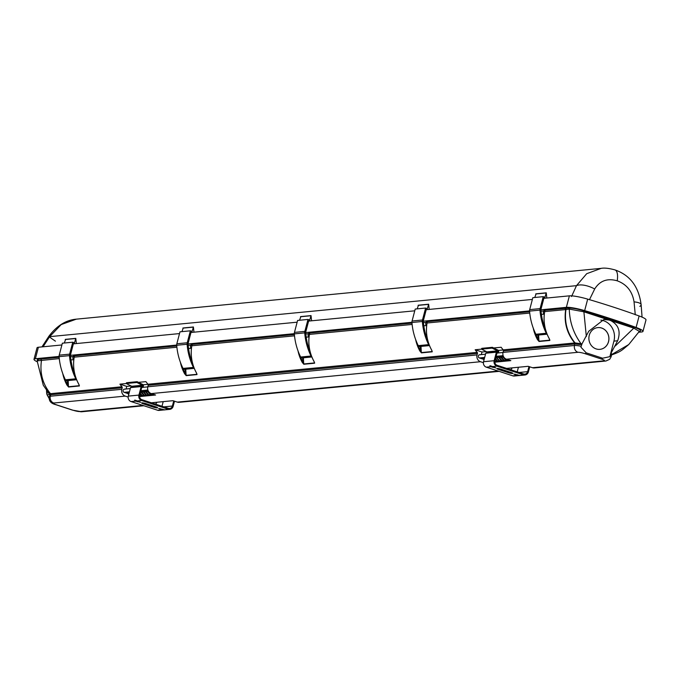 <?xml version="1.0" encoding="UTF-8"?>
<svg xmlns="http://www.w3.org/2000/svg" width="680" height="680" viewBox="0 0 680 680"><rect width="100%" height="100%" fill="white"/><g stroke="black" fill="none" stroke-linecap="round" stroke-linejoin="round"><path stroke-width="1.02" d="M426.896 322.26L423.436 322.592L426.896 322.26A1.64 1.504 -95.5 0 0 426.675 325.414M191.658 345.024L188.198 345.363L191.658 345.024A1.64 1.504 -95.5 0 0 191.437 348.177M74.043 356.413L70.584 356.745L74.043 356.413A1.64 1.504 -95.5 0 0 73.822 359.567M544.519 310.87L541.059 311.21L544.519 310.87A1.64 1.504 -95.5 0 0 544.298 314.024M638.809 332.24L641.606 331.967A16.388 2.431 -165.3 0 0 642.983 331.389A16.388 2.431 -165.3 0 0 636.106 327.454A163.838 24.335 -165.3 0 0 584.664 310.615A16.388 2.431 -165.3 0 0 566.372 307.334L540.948 309.8M529.55 310.904L423.334 321.181M411.935 322.286L305.711 332.571M294.321 333.668L188.096 343.952M176.698 345.058L70.482 355.334M59.084 356.439L35.377 358.734A16.388 2.431 -165.3 0 0 34 359.312A16.388 2.431 -165.3 0 0 37.188 361.743M37.179 360.944L37.442 359.414L59.143 357.28M74.426 356.379L73.491 355.895L74.162 357.17C72.641 366.664 74.145 375.615 78.659 384.022L78.676 383.971M192.041 344.998L191.114 344.513L192.075 344.998M309.663 333.616L308.728 333.124L309.689 333.616M544.892 310.845L543.966 310.361L544.927 310.845M544.977 311.346L543.966 310.361L568.557 308.048C572.042 307.947 577.303 308.899 584.35 310.904L634.576 327.344C640.229 329.502 641.861 330.811 639.489 331.279L639.395 331.287M305.822 333.974L309.281 333.642L305.822 333.974M608.549 341.632A10.922 10.021 84.5 0 0 597.847 327.599A10.922 10.021 84.5 0 0 588.931 339.439A10.922 10.021 84.5 0 0 599.956 349.35A10.922 10.021 84.5 0 0 608.549 341.632M599.938 349.35A10.922 10.021 84.5 0 0 608.506 341.632A10.922 10.021 84.5 0 0 597.831 327.607M642.983 331.389L646 319.898A16.388 2.431 -165.3 0 0 639.115 315.962A163.838 24.335 -165.3 0 0 587.682 299.124A16.388 2.431 -165.3 0 0 569.389 295.843L543.847 298.316M61.897 344.964L38.395 347.242A16.388 2.431 -165.3 0 0 37.017 347.82L34 359.312M532.372 299.429L426.224 309.706M414.757 310.811L308.609 321.087M297.135 322.192L190.987 332.469M179.52 333.582L73.372 343.85M49.751 394.536L47.047 394.8A14.204 13.022 -95.5 0 1 46.648 393.031L48.339 392.87M47.047 394.8L49.232 397.919M46.869 390.966L46.648 393.031M503.038 352.401L574.524 345.482A5.465 5.006 84.5 0 0 577.975 352.291L506.489 359.201A5.465 5.006 -95.5 0 1 503.038 352.401L503.429 350.914A1.097 1.003 84.5 0 0 503.2 349.86L575.05 342.924L582.004 343.859L580.907 347.174L586.228 352.852L602.625 358.216L609.85 356.651L613.921 341.122L617.644 340.756L610.954 353.328L612.17 354.263L611.303 354.934M600.84 320.11A16.388 15.028 -95.5 0 1 613.921 341.122M581.612 344.649L574.914 343.995L503.429 350.914M609.85 356.651L610.954 353.328M610.121 355.742A10.922 1.623 14.7 0 1 611.133 356.779L611.498 355.011L610.546 354.144M582.004 343.859L588.71 331.287L603.942 319.49L609.773 320.11C618.443 324.3 621.061 331.185 617.644 340.756M639.098 331.236L633.785 328.134L583.89 311.805L569.279 309.102L565.692 309.587L564.978 308.32M148.197 385.296L147.806 386.784L477.046 354.918L477.437 353.43L148.197 385.296A1.097 1.003 84.5 0 0 147.959 384.243A38.233 35.062 84.5 0 1 145.911 381.633L138.227 382.373L142.672 384.447A1.419 1.3 -95.5 0 1 141.907 387.124L141.576 388.144A1.64 1.504 84.5 0 0 141.363 388.943L139.689 395.335A3.494 3.204 84.5 0 0 141.899 399.687L168.428 408.374A3.494 3.204 84.5 0 0 172.388 406.036L173.723 400.945M143.463 403.002A3.281 0.484 -165.3 0 0 143.735 403.087L153.374 406.249A3.281 0.484 -165.3 0 0 156.026 406.921M136.841 382.491L126.233 383.512L126.556 382.721L137.165 381.692L136.841 382.491L142.341 385.237A0.544 0.501 -95.5 0 1 142.052 386.265L141.72 386.197A0.544 0.501 84.5 0 0 141.151 386.572L138.916 395.08A4.369 4.003 84.5 0 0 141.678 400.52L137.232 400.953L140.658 402.305L135.516 401.124L131.07 401.548L157.59 410.236A4.369 4.003 84.5 0 0 159.112 410.405L164.721 409.853M162.035 409.802L158.619 408.45L163.761 409.632C165.495 409.955 164.917 410.006 162.035 409.802L157.59 410.236M141.678 400.52L168.206 409.207A4.369 4.003 84.5 0 0 173.162 406.291L174.496 401.2M143.514 403.928A3.281 0.484 14.7 0 1 141.644 402.968A3.281 0.484 14.7 0 1 146.115 403.673L155.754 406.827A3.281 0.484 14.7 0 1 157.624 407.787A3.281 0.484 14.7 0 1 153.161 407.082L143.514 403.928L143.735 403.087M137.232 400.953C134.589 399.832 134.019 399.891 135.516 401.124L134.597 400.205M141.44 386.223L131.112 387.226A0.544 0.501 84.5 0 0 130.534 387.6L128.307 396.108A4.369 4.003 84.5 0 0 131.07 401.548M169.719 409.377L164.84 409.844L168.206 409.207M529.745 313.063L427.057 323A38.233 35.062 84.5 0 0 431.562 349.877L432.25 351.815L421.421 352.869L419.866 351.007L420.512 350.71L420.291 346.469M309.74 334.118L308.728 333.124A1.097 1.003 -95.5 0 1 309.442 334.39A38.233 35.062 84.5 0 0 313.947 361.258L314.636 363.205L303.807 364.25L302.251 362.398L302.898 362.1L302.668 357.858M192.117 345.5L191.114 344.513A1.097 1.003 -95.5 0 1 191.819 345.772A38.233 35.062 84.5 0 0 196.333 372.649L197.013 374.587L186.184 375.632L184.629 373.779L185.274 373.481L185.054 369.24M74.502 356.881L73.491 355.895A1.097 1.003 -95.5 0 1 74.205 357.153A38.233 35.062 84.5 0 0 78.71 384.03L79.398 385.968L68.57 387.022L67.014 385.161L67.66 384.863L67.43 380.622M126.259 383.528L119.918 384.149A38.233 35.062 84.5 0 0 121.967 386.758A1.097 1.003 -95.5 0 1 122.205 387.812L121.814 389.3A5.465 5.006 84.5 0 0 125.264 396.108L53.779 403.019A5.465 0.807 -165.3 0 0 56.44 404.812L72.837 410.176A5.465 0.807 -165.3 0 0 79.823 411.545L142.944 405.442M138.227 382.373A38.233 35.062 -95.5 0 1 138.057 382.143L137.165 381.692M147.959 384.243L477.207 352.376A38.233 35.062 -95.5 0 1 475.159 349.758L481.5 349.146L486.965 351.883A0.544 0.501 -95.5 0 1 487.144 352.741M492.405 347.31L492.082 348.109L481.465 349.129L481.788 348.339L492.405 347.31L493.298 347.76A38.233 35.062 84.5 0 0 493.459 347.99L501.151 347.25A38.233 35.062 -95.5 0 0 503.2 349.86M581.188 346.273A10.922 1.623 14.7 0 0 574.524 345.482L574.677 342.941C566.822 333.293 563.831 322.175 565.692 309.587L544.68 311.618A38.233 35.062 84.5 0 0 549.185 338.495L549.873 340.433L539.036 341.488L537.489 339.626A38.233 35.062 -95.5 0 1 533.239 328.083M119.918 384.149L126.769 386.385L131.13 385.959M143.114 384.803L148.028 384.327M124.975 389.207A1.64 1.504 84.5 0 0 123.071 390.6A1.64 1.504 84.5 0 0 124.159 392.334L127.874 393.558M475.159 349.758L482.001 352.002L481.321 354.594M503.26 349.945L498.355 350.421M486.37 351.577L482.001 352.002M493.459 347.99L497.904 350.064A1.419 1.3 -95.5 0 1 497.139 352.741L496.817 353.762A1.64 1.504 84.5 0 0 496.604 354.56L494.929 360.952A3.494 3.204 84.5 0 0 497.139 365.304L523.659 373.983A3.494 3.204 84.5 0 0 527.629 371.654L528.963 366.562M480.216 354.824A1.64 1.504 84.5 0 0 478.304 356.218A1.64 1.504 84.5 0 0 479.392 357.952L483.438 359.278M509.473 360.179L509.32 360.774L510.833 360.629L506.489 359.201M484.177 359.32L482.57 358.258L484.007 359.95M483.225 358.199L484.373 358.572M495.796 357.629L496.604 357.892M500.879 360.111L500.48 361.632L495.975 356.966M496.476 356.915L498.814 357.68M503.089 359.899L502.69 361.411L498.687 356.702L498.04 356.762L502.035 361.479L499.834 361.692L495.941 357.102M498.687 356.702L501.024 357.467M505.3 359.686L504.9 361.199L500.896 356.49L500.25 356.55L504.245 361.267L502.035 361.479M500.896 356.49L503.234 357.255M503.761 357.043L502.46 356.337L506.456 361.046L504.245 361.267M507.492 359.533L507.11 360.986L508.665 360.833L507.586 359.567M498.669 360.324L498.27 361.845L499.834 361.692M496.46 360.536L496.06 362.058L497.624 361.904L495.371 359.252M494.819 362.176L495.414 362.117L494.836 361.437M611.133 356.779L609.688 359.303L605.914 361.021L534.429 367.94A5.465 5.006 -95.5 0 1 532.534 367.727L528.198 366.308L506.6 368.399M508.563 359.881L509.32 360.774L508.665 360.833M504.73 358.181L507.11 360.986L506.456 361.046M495.541 358.624L498.27 361.845L497.624 361.904M494.972 360.774L496.06 362.058L495.414 362.117M477.046 354.918A5.465 5.006 84.5 0 0 480.496 361.717L483.395 362.67M139.578 396.559L155.593 395.012L151.257 393.592A5.465 5.006 -95.5 0 1 147.806 386.784M128.163 397.052L125.264 396.108M151.359 402.781L172.958 400.69L177.302 402.118L498.185 371.059M128.715 394.545L127.118 392.666L129.106 393.04M140.539 392.096L141.151 392.3M140.734 391.349L143.361 392.088M146.582 395.879L142.588 391.17L145.571 391.867M148.793 395.666L144.797 390.957L147.781 391.654M151.002 395.454L147.007 390.736L148.206 390.855M141.006 394.944L140.607 396.457L139.68 395.369M143.216 394.731L142.817 396.245L140.242 393.219M145.427 394.51L145.027 396.032L141.023 391.323M147.636 394.298L147.237 395.82L143.233 391.102M149.846 394.085L149.447 395.607L145.444 390.889M152.056 393.873L151.657 395.394L147.654 390.677M55.811 404.6A5.465 2.023 -71.9 0 0 56.108 404.778C50.796 403.521 48.569 400.792 49.41 396.61A10.922 1.623 14.7 0 1 50.328 396.219L50.72 394.731L49.81 395.097L49.717 394.476L50.481 393.677L121.967 386.758M126.769 386.385L126.089 388.977M154.037 394.502L153.867 395.173L153 394.162M155.329 404.082A5.465 5.006 84.5 0 0 157.004 402.237M499.112 371.365L179.197 402.322A5.465 5.006 -95.5 0 1 177.302 402.118M153.213 395.241L152.022 393.839M144.373 396.091L140.641 391.697M142.162 396.312L140.08 393.848M139.961 396.525L139.578 396.075M128.877 393.916L127.772 392.606M477.207 352.376A1.097 1.003 -95.5 0 1 477.437 353.43M510.569 369.699A5.465 5.006 84.5 0 0 512.244 367.854M517.225 371.875L518.432 367.251M496.68 351.841L486.344 352.844A0.544 0.501 84.5 0 0 485.775 353.217L483.539 361.726A4.369 4.003 84.5 0 0 486.302 367.166L512.831 375.853A4.369 4.003 84.5 0 0 514.343 376.023L519.953 375.462M492.082 348.109L497.581 350.854A0.544 0.501 -95.5 0 1 497.292 351.883L496.961 351.815A0.544 0.501 84.5 0 0 496.392 352.189L494.156 360.697A4.369 4.003 84.5 0 0 496.918 366.137L523.438 374.825A4.369 4.003 84.5 0 0 528.394 371.909L529.729 366.817M517.276 375.42C520.158 375.624 520.727 375.572 518.993 375.25L513.851 374.068L517.276 375.42L512.831 375.853M520.098 375.462L523.438 374.825M501.347 369.291A3.281 0.484 -165.3 0 0 496.885 368.585A3.281 0.484 -165.3 0 0 498.754 369.546L508.394 372.7A3.281 0.484 -165.3 0 0 512.865 373.405A3.281 0.484 -165.3 0 0 510.994 372.445L501.347 369.291M492.719 366.648L492.473 366.571C489.829 365.449 489.252 365.508 490.756 366.732L495.898 367.923L492.719 366.648M489.829 365.823L490.756 366.732L486.302 367.166M498.704 368.62A3.281 0.484 -165.3 0 0 498.967 368.704L508.614 371.866A3.281 0.484 -165.3 0 0 511.267 372.538M161.984 406.257L163.2 401.633M126.233 383.512L131.733 386.265A0.544 0.501 -95.5 0 1 131.911 387.124M59.27 358.598L37.221 360.859M584.35 310.904L583.89 311.805L586.338 336.515M634.576 327.344A1.097 0.578 -70 0 0 633.785 328.134L615.273 345.984M635.264 314.764L634.049 301.869C632.332 291.354 626.722 284.333 617.227 280.815C607.376 278.001 599.87 280.721 594.694 288.983L589.441 299.761M41.956 346.894L48.849 336.32C56.788 325.771 65.951 320.05 76.33 319.158L61.217 324.564L49.657 336.651A16.388 0.535 -146.9 0 0 48.849 336.32A16.388 0.535 -146.9 0 0 55.437 341.173M571.531 296.531L576.487 285.659L586.704 273.7L601.171 268.362L76.33 319.158M43.052 346.791L49.657 336.651L576.487 285.659A16.388 7.114 24.4 0 1 594.694 288.983M639.829 306.391A16.388 4.054 175.7 0 0 641.13 304.631L641.13 304.631A16.388 4.054 175.7 0 0 634.049 301.869M78.71 384.03L79.288 385.33M68.153 380.553L68.476 386.741L67.66 384.863A37.68 34.561 84.5 0 1 65.008 378.973M76.619 379.738L66.886 380.681A1.64 1.504 -95.5 0 1 65.407 379.797A59.058 54.17 -95.5 0 1 59.092 356.643A4.165 3.817 -95.5 0 1 59.228 355.155L62.356 343.204L72.76 342.201L74.502 342.771L75.794 338.368L76.347 343.57M64.303 343.017L65.594 339.49M74.12 343.782L73.448 343.561L70.584 354.467A3.068 2.813 84.5 0 0 70.49 355.538A57.97 53.167 84.5 0 0 75.029 375.046M70.95 359.95L73.805 359.677M76.534 379.534A1.64 1.504 -95.5 0 1 75.803 378.794A59.058 54.17 -95.5 0 1 69.487 355.64A4.165 3.817 -95.5 0 1 69.623 354.152L72.76 342.201M538.619 335.019L538.951 341.207L538.135 339.328L537.489 339.626M549.151 338.436L549.763 339.787M544.272 310.556L544.629 311.635C543.116 321.13 544.612 330.08 549.134 338.478L549.185 338.495M544.281 314.135L541.424 314.415M544.595 298.248L543.923 298.027L541.059 308.933A3.068 2.813 84.5 0 0 540.957 310.003A57.97 53.167 84.5 0 0 545.505 329.511M547.009 333.999A1.64 1.504 -95.5 0 1 546.278 333.26A59.058 54.17 -95.5 0 1 539.962 310.106A4.165 3.817 -95.5 0 1 540.098 308.618L543.226 296.667L544.977 297.236L546.261 292.825L546.813 298.027M547.094 334.203L537.361 335.138A1.64 1.504 -95.5 0 1 535.874 334.262A59.058 54.17 -95.5 0 1 529.567 311.108A4.165 3.817 -95.5 0 1 529.694 309.621L532.831 297.67L543.226 296.667M534.777 297.483L536.069 293.955M196.333 372.649L196.911 373.94M294.508 335.835L191.777 345.788C190.264 355.283 191.76 364.233 196.282 372.631L196.299 372.589M185.768 369.172L186.099 375.351L185.274 373.481A37.68 34.561 84.5 0 1 182.623 367.591M313.947 361.258L314.525 362.559M412.131 324.445L309.392 334.407C307.878 343.901 309.383 352.844 313.897 361.25L313.913 361.199M303.382 357.791L303.714 363.97L302.898 362.1A37.68 34.561 84.5 0 1 300.245 356.209M529.618 311.746L426.351 321.742L427.354 322.728M431.562 349.877L432.149 351.177M426.351 321.742A1.097 1.003 -95.5 0 1 427.057 323L427.014 323.017C425.493 332.512 426.998 341.462 431.519 349.868L431.536 349.817M421.005 346.4L421.337 352.589L420.512 350.71A37.68 34.561 84.5 0 1 417.86 344.82M194.233 368.348L184.501 369.291A1.64 1.504 -95.5 0 1 183.022 368.416A59.058 54.17 -95.5 0 1 176.706 345.262A4.165 3.817 -95.5 0 1 176.843 343.774L179.979 331.823L190.374 330.82L192.125 331.389L193.409 326.978L193.962 332.18M181.925 331.636L183.209 328.108M191.743 332.401L191.063 332.18L188.207 343.085A3.068 2.813 84.5 0 0 188.105 344.148A57.97 53.167 84.5 0 0 192.653 363.664M188.564 348.568L191.429 348.287M194.157 368.152A1.64 1.504 -95.5 0 1 193.418 367.412A59.058 54.17 -95.5 0 1 187.111 344.258A4.165 3.817 -95.5 0 1 187.238 342.771L190.374 330.82M311.856 356.966L302.124 357.909A1.64 1.504 -95.5 0 1 300.645 357.034A59.058 54.17 -95.5 0 1 294.329 333.88A4.165 3.817 -95.5 0 1 294.457 332.392L297.594 320.442L307.998 319.43L309.74 320.008L311.032 315.596L311.584 320.798M299.54 320.246L300.832 316.719M309.357 321.011L308.686 320.79L305.822 331.695A3.068 2.813 84.5 0 0 305.719 332.767A57.97 53.167 84.5 0 0 310.267 352.282M306.187 337.186L309.043 336.906M309.06 336.796A1.64 1.504 -95.5 0 1 309.281 333.65M311.772 356.771A1.64 1.504 -95.5 0 1 311.041 356.023A59.058 54.17 -95.5 0 1 304.725 332.868A4.165 3.817 -95.5 0 1 304.861 331.381L307.998 319.43M429.471 345.584L419.738 346.528A1.64 1.504 -95.5 0 1 418.26 345.644A59.058 54.17 -95.5 0 1 411.944 322.49A4.165 3.817 -95.5 0 1 412.08 321.002L415.216 309.051L425.612 308.048L427.363 308.618L428.647 304.215L429.199 309.417M417.163 308.865L418.447 305.337M426.98 309.629L426.3 309.409L423.445 320.314A3.068 2.813 84.5 0 0 423.342 321.385A57.97 53.167 84.5 0 0 427.89 340.901M423.801 325.797L426.666 325.524M429.394 345.38A1.64 1.504 -95.5 0 1 428.655 344.641A59.058 54.17 -95.5 0 1 422.348 321.487A4.165 3.817 -95.5 0 1 422.475 320L425.612 308.048M73.491 355.895L176.766 345.899M191.114 344.513L294.38 334.517M308.728 333.124L412.003 323.127M176.894 347.216L74.162 357.17M543.966 310.361A1.097 1.003 -95.5 0 1 544.68 311.618L544.629 311.635M48.255 396.601A12.563 11.518 84.5 0 0 49.232 398.267M580.933 344.522L581 343.647C573.538 333.472 569.636 321.954 569.279 309.102A1.097 0.994 -94.6 0 0 568.557 308.048M609.773 320.11L610.487 319.022M611.498 355.011A1.097 1.071 154.8 0 1 612.17 354.263L628.711 344.573C621.656 350.378 621.545 351.39 611.762 354.85L611.533 355.257M586.228 352.852A5.465 2.023 108.1 0 1 584.962 353.659A5.465 0.807 -165.3 0 0 577.975 352.291M602.625 358.216A5.465 2.023 108.1 0 1 601.358 359.023L584.962 353.659M605.914 361.021A5.465 5.006 -95.5 0 1 604.019 360.817A5.465 0.807 -165.3 0 0 601.358 359.023M138.916 395.08L128.307 396.108M172.388 406.036L163.829 406.87M419.866 351.007A38.233 35.062 -95.5 0 1 415.625 339.464M302.251 362.398A38.233 35.062 -95.5 0 1 298.001 350.846M184.629 373.779A38.233 35.062 -95.5 0 1 180.387 362.236M67.014 385.161A38.233 35.062 -95.5 0 1 62.764 373.618M40.783 359.057L41.497 360.324C39.636 372.912 42.636 384.03 50.481 393.677L50.72 394.731L122.205 387.812M124.159 392.334L129.43 391.825M140.905 390.719L147.883 390.039M503.123 355.657L496.137 356.337M484.662 357.442L479.392 357.952M532.534 367.727L604.019 360.817M480.496 361.717L151.257 393.592M149.09 404.846L149.549 404.796M504.331 370.464L504.789 370.413M53.779 403.019A5.465 5.006 84.5 0 1 50.328 396.219L121.814 389.3M636.106 327.454L639.115 315.962M584.664 310.615L587.682 299.124M566.372 307.334L569.389 295.843M35.377 358.734L38.395 347.242M519.069 372.478L527.629 371.654M492.473 366.571L496.918 366.137M483.539 361.726L494.156 360.697M485.775 353.217L496.392 352.189M486.965 351.883L497.581 350.854M515.253 374.127L515.1 374.714M517.208 374.663L517.029 375.343M491.181 366.061L490.986 366.817M493.094 366.775L492.915 367.447M498.967 368.704L498.754 369.546M508.614 371.866L508.394 372.7M142.341 385.237L131.733 386.265M141.151 386.572L130.534 387.6M161.968 409.046L161.789 409.725M160.012 408.51L159.859 409.096M135.949 400.444L135.745 401.2M137.853 401.157L137.674 401.829M153.374 406.249L153.161 407.082M575.271 343.969A1.097 0.969 87 0 0 575.05 342.924C567.256 333.251 564.221 322.133 565.938 309.553A1.097 0.994 85.2 0 0 565.233 308.303M38.173 360.587A1.097 1.011 83.4 0 0 37.442 359.414M143.88 405.748L81.719 411.757A5.465 5.006 -95.5 0 1 79.823 411.545M72.224 409.98A5.465 2.023 -71.9 0 0 72.505 410.142A5.465 2.023 -71.9 0 0 72.837 410.176M81.719 411.757L72.505 410.142L56.108 404.778A5.465 2.023 -71.9 0 0 56.44 404.812M617.227 280.815A152.992 22.729 -165.3 0 0 617.219 280.815A16.388 6.06 108.1 0 0 614.975 269.909L614.983 269.909A16.388 6.06 108.1 0 1 617.227 280.815M68.57 387.022A0.544 0.501 -95.5 0 1 68.476 386.741L79.305 385.688A0.544 0.501 -95.5 0 0 79.398 385.968M65.221 339.524L75.616 338.521M65.407 379.797L75.803 378.794M59.092 356.643L69.487 355.64M59.228 355.155L69.623 354.152M535.483 333.438A37.68 34.561 84.5 0 0 538.135 339.328L537.906 335.087M539.036 341.488A0.544 0.501 84.5 0 1 538.951 341.207L549.78 340.153A0.544 0.501 84.5 0 0 549.873 340.433M540.098 308.618L529.694 309.621M539.962 310.106L529.567 311.108M546.278 333.26L535.874 334.262M546.091 292.986L535.696 293.99M186.184 375.632A0.544 0.501 -95.5 0 1 186.099 375.351L196.928 374.306A0.544 0.501 -95.5 0 0 197.013 374.587M303.807 364.25A0.544 0.501 -95.5 0 1 303.714 363.97L314.543 362.925A0.544 0.501 -95.5 0 0 314.636 363.205M421.421 352.869A0.544 0.501 -95.5 0 1 421.337 352.589L432.166 351.543A0.544 0.501 -95.5 0 0 432.25 351.815M191.42 344.709L191.811 345.814M182.844 328.142L193.239 327.131M183.022 368.416L193.418 367.412M176.706 345.262L187.111 344.258M176.843 343.774L187.238 342.771M300.458 316.761L310.853 315.75M300.645 357.034L311.041 356.023M294.329 333.88L304.725 332.868M294.457 332.392L304.861 331.381M418.081 305.371L428.476 304.368M418.26 345.644L428.655 344.641M411.944 322.49L422.348 321.487M412.08 321.002L422.475 320M49.274 398.769L47.277 395.156M46.665 392.802L46.495 390.447M639.353 331.355L628.711 344.573M124.406 389.138L130.28 388.569M141.755 387.464L147.781 386.877M503.021 352.495L496.995 353.082M485.52 354.186L479.646 354.756M49.41 396.61L49.81 395.097M520.081 375.462L524.96 374.995M486.208 352.835L496.817 351.806M497.063 352.809L497.513 352.758M142.281 387.149L141.831 387.192M141.584 386.189L130.968 387.217M49.717 394.476L43.282 385.237L37.17 361.012M150.484 405.101L150.025 405.152M505.725 370.719L505.265 370.77M642.064 317.126L641.13 304.631C638.733 286.688 630.02 275.111 614.983 269.909L614.983 269.909C608.906 268.251 604.308 267.741 601.171 268.362M73.788 356.082L74.46 356.388M65.391 339.371L75.794 338.368M546.261 292.825L535.865 293.837M309.034 333.319L309.392 334.407M426.657 321.938L427.014 323.017M183.013 327.99L193.409 326.978M300.628 316.6L311.032 315.596M418.251 305.218L428.647 304.215"/></g></svg>
